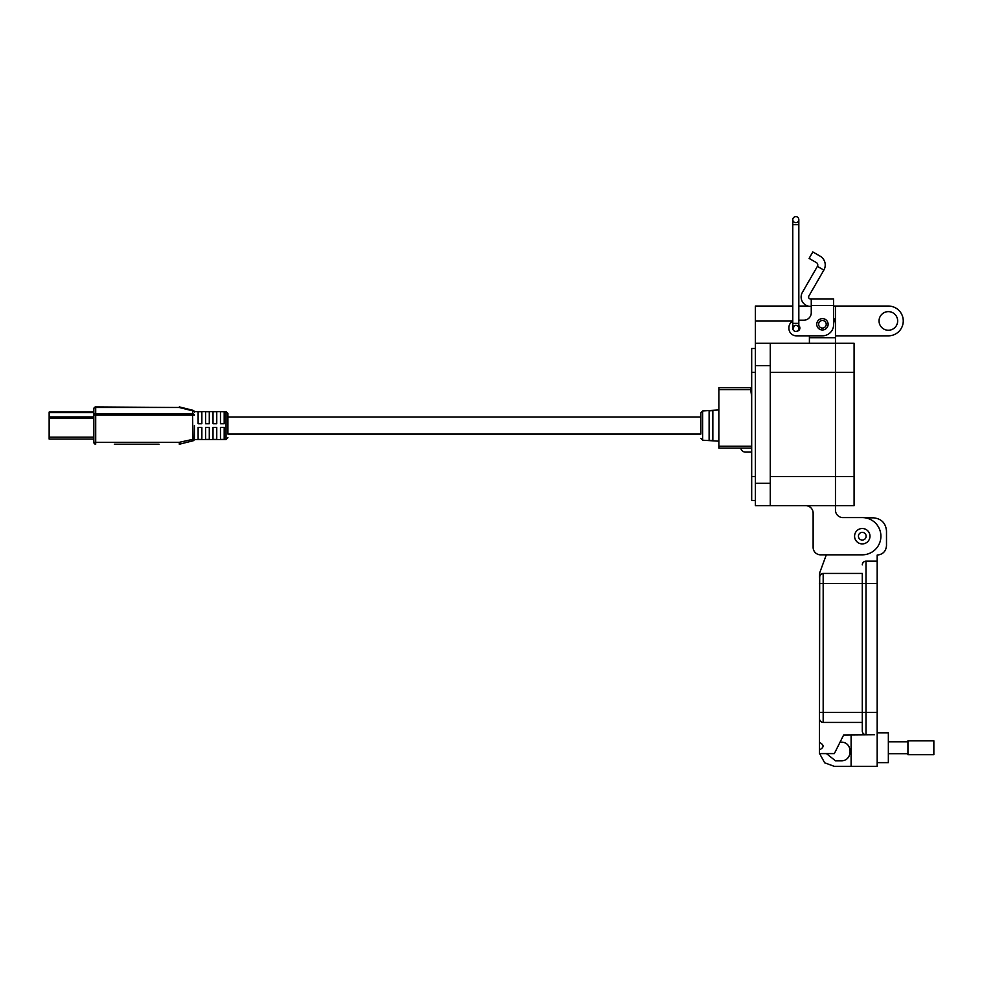 <?xml version="1.0" encoding="UTF-8"?>
<svg xmlns="http://www.w3.org/2000/svg" width="983" height="983" viewBox="0 0 983 983"><rect width="100%" height="100%" fill="white"/><g stroke="black" fill="none" stroke-linecap="round" stroke-linejoin="round"><path stroke-width="1.47" d="M220.475 439.413L220.475 427.433L224.198 427.433L224.198 439.413L220.475 439.413M213.016 439.413L213.016 427.433L216.752 427.433L216.752 439.413L213.016 439.413M205.57 439.413L205.57 427.433L209.293 427.433L209.293 439.413L205.57 439.413M198.124 439.413L198.124 427.433L201.847 427.433L201.847 439.413L198.124 439.413M194.401 425.565L194.401 439.008L194.401 425.565M227.921 434.081L227.921 413.462L227.921 434.081L700.916 434.081L700.916 412.786L700.916 417.05L227.921 417.05M114.323 444.193L159.025 444.193M179.729 444.132A1.868 1.868 0 0 1 179.275 444.193L179.275 442.325L179.729 444.132A1.868 1.868 0 0 1 179.275 444.193A1.868 1.868 90 0 0 179.729 444.132L192.987 440.814A1.868 1.868 0 0 0 194.401 439.008A1.868 1.868 0 0 1 194.401 439.118A1.868 1.868 0 0 0 194.401 439.008L179.275 442.325L95.707 442.325L95.707 415.17L192.533 415.17L192.533 413.843L95.707 413.843L95.707 415.17L93.84 415.17L93.84 442.325A1.868 1.868 0 0 0 95.707 444.193L95.707 442.325L93.84 442.325L93.84 439.082L49.15 439.082L93.84 439.082M117.161 444.193L156.186 444.193M192.987 440.814A1.868 1.868 0 0 0 193.504 440.605A1.868 1.868 0 0 1 192.987 440.814L192.533 415.17L194.401 415.17A1.868 1.315 180 0 0 192.533 413.843L192.987 410.316L179.275 407.49L192.533 410.808A1.868 1.315 180 0 1 194.401 412.123L194.401 412.123A1.868 1.868 0 0 0 192.987 410.316A1.868 1.868 0 0 1 194.401 412.123M93.84 408.805L93.84 415.17A1.868 1.315 180 0 1 95.707 413.843L95.707 407.49L179.275 407.49L95.707 406.95A1.868 1.868 0 0 0 93.84 408.805A1.868 1.868 0 0 1 95.707 406.95L95.707 407.49A1.868 1.315 180 0 0 93.84 408.805A1.868 1.868 0 0 1 95.707 406.95A1.868 1.868 0 0 0 93.84 408.805L93.84 412.049L49.15 412.049L49.15 439.082M193.504 440.605A1.868 1.868 0 0 0 194.401 439.118M198.124 423.698L198.124 411.73L201.847 411.73L201.847 423.698L198.124 423.698M205.57 423.698L205.57 411.73L209.293 411.73L209.293 423.698L205.57 423.698M213.016 423.698L213.016 411.73L216.752 411.73L216.752 423.698L213.016 423.698M220.475 423.698L220.475 411.73L224.198 411.73L224.198 423.698L220.475 423.698M179.275 406.95A1.868 1.868 0 0 1 179.729 406.999L192.987 410.316M709.112 410.833L712.835 410.599L712.835 440.531L709.112 440.298L709.112 410.833M718.892 422.592L718.794 409.948L702.661 410.931L702.661 440.2L718.794 441.183L718.892 428.551M740.813 448.088A4.731 4.731 0 0 0 745.495 452.106L751.676 452.106M750.779 387.757L718.892 387.757L718.892 389.624L750.619 389.624L750.742 388.002L751.086 389.624L751.147 388.703M751.676 394.625L751.676 389.624M750.619 389.624L751.676 396.247M751.676 446.233L718.892 446.233L718.892 389.624M718.892 446.233L718.892 448.088L751.676 448.088M833.609 306.045L835.464 306.045L835.464 343.288L854.092 343.288L854.092 505.667L755.399 505.667L755.399 306.045L792.777 306.045M770.291 505.667L770.291 343.288L835.464 343.288L835.464 505.667L835.464 476.62L770.291 476.62M811.258 306.364L810.434 306.364A9.314 9.314 0 0 1 802.374 292.406L817.414 266.356L823.865 270.079L808.825 296.129A1.868 1.868 0 0 0 810.434 298.918L811.258 298.918L811.258 312.754A7.446 7.446 0 0 1 803.811 320.2A7.446 7.446 0 0 0 811.258 312.754M816.75 324.292A5.677 5.677 0 0 1 822.427 318.615A5.677 5.677 0 0 1 828.116 324.292A5.677 5.677 0 0 1 822.427 329.969A5.677 5.677 0 0 1 816.75 324.292M793.576 328.015A3.17 3.17 0 0 1 794.743 325.557M798.823 325.631A3.17 3.17 0 0 1 796.98 331.173M823.865 270.079A10.186 10.186 0 0 0 820.129 256.158L812.83 251.943L809.107 258.394L816.406 262.608A2.74 2.74 0 0 1 817.414 266.356M811.258 298.918L833.609 298.918L833.609 324.66A11.169 11.169 0 0 1 822.427 335.83L796.365 335.83L809.402 335.83L809.402 343.288M833.609 308.257L833.609 317.939A13.037 13.037 0 0 1 835.464 324.66L835.464 337.697L809.402 337.697M803.811 320.2L798.823 320.2L803.811 320.2M792.777 321.122A7.446 7.446 0 0 0 788.919 327.646L788.919 328.383A7.446 7.446 0 0 0 796.365 335.83M788.919 328.383L788.919 327.646M826.224 324.292A3.785 3.785 0 0 1 822.427 328.076A3.785 3.785 0 0 1 818.642 324.292A3.785 3.785 0 0 1 822.427 320.507A3.785 3.785 0 0 1 826.224 324.292M795.8 325.361A3.023 3.023 0 0 0 792.777 328.383A3.023 3.023 0 0 0 795.8 331.406A3.023 3.023 0 0 0 798.823 328.383A3.023 3.023 0 0 0 795.8 325.361M795.8 216.629A3.023 3.023 0 0 0 792.777 219.651A3.023 3.023 0 0 0 795.8 222.674A3.023 3.023 0 0 0 798.823 219.651A3.023 3.023 0 0 0 795.8 216.629A3.023 3.023 0 0 0 792.777 219.651A3.023 3.023 0 0 0 795.8 222.674A3.023 3.023 0 0 0 798.823 219.651A3.023 3.023 0 0 0 795.8 216.629A3.023 3.023 0 0 1 798.823 219.651A3.023 3.023 0 0 0 795.8 216.629M862.288 528.51A7.692 7.692 0 0 1 869.98 536.202A7.692 7.692 0 0 1 862.288 543.906A7.692 7.692 0 0 1 854.583 536.202A7.692 7.692 0 0 1 862.288 528.51M866.134 536.202A3.846 3.846 0 0 1 862.288 540.06A3.846 3.846 0 0 1 858.442 536.202A3.846 3.846 0 0 1 862.288 532.356A3.846 3.846 0 0 1 866.134 536.202M879.048 320.937A9.314 9.314 0 0 1 888.349 311.623A9.314 9.314 0 0 1 897.663 320.937A9.314 9.314 0 0 1 888.349 330.251A9.314 9.314 0 0 1 879.048 320.937M835.464 343.288L835.464 476.62L854.092 476.62M835.464 505.667L835.464 510.14A7.446 7.446 0 0 0 842.923 517.586A7.446 7.446 0 0 1 835.464 510.14M813.125 547.384L813.125 513.114A7.446 7.446 0 0 0 805.679 505.667A7.446 7.446 0 0 1 813.125 513.114L813.125 547.384A7.446 7.446 0 0 0 820.572 554.83L862.288 554.83A18.628 18.628 0 0 0 880.903 536.202A18.628 18.628 0 0 0 862.288 517.586L842.923 517.586M820.572 554.83L826.31 554.83L819.687 572.831L819.453 577.181L820.461 574.625L819.711 575.805M808.014 306.045L798.823 306.045M835.464 306.045L888.349 306.045A14.892 14.892 0 0 1 903.254 320.937A14.892 14.892 0 0 1 888.349 335.842L835.464 335.842M770.291 343.288L755.399 343.288M755.399 500.458L751.676 500.458L751.676 476.62L755.399 476.62M751.676 476.62L751.676 348.498L755.399 348.498M877.18 762.648L888.349 762.648L888.349 732.851L877.18 732.851M819.453 742.411C824.258 744.893 824.258 747.375 819.453 749.869L819.699 575.829M819.453 749.869L819.453 753.592L834.346 753.592L843.66 734.965L874.575 734.719L866.011 734.719L866.011 561.158L877.18 561.158L877.18 555.076C882.808 554.498 885.904 551.389 886.494 545.774L886.494 530.869C885.683 522.993 881.333 518.655 873.457 517.832L865.323 517.832M819.711 720.072L819.453 718.696A3.723 3.723 0 0 0 823.176 722.431L821.837 722.173M821.813 722.161L820.633 721.411M820.547 721.338L819.773 720.195M826.408 753.592L835.476 760.781L841.067 760.781C853.072 761.309 853.072 741.637 841.067 742.165L840.06 742.165M819.601 753.592L824.663 762.796L834.346 766.371L851.106 766.371L851.106 734.965M821.677 573.765L820.547 574.539L823.176 573.445L862.288 573.445L862.288 583.509L862.288 573.445M821.813 573.716L823.176 573.445A3.723 3.723 0 0 0 819.453 577.181A3.723 3.723 0 0 1 823.176 573.445L823.176 583.509L877.18 583.509L877.18 561.158L864.635 561.428M862.288 722.431L823.176 722.431L823.176 583.509L819.453 583.509M874.575 734.719L866.011 734.719A3.723 3.723 0 0 1 862.288 730.996L862.288 583.509M851.106 766.371L877.18 766.371L877.18 583.509M862.288 564.881A3.723 3.723 0 0 1 866.011 561.158A3.723 3.723 0 0 0 862.288 564.881L862.533 563.542M862.546 563.517L863.295 562.337M863.369 562.251L864.512 561.477M888.349 753.678L907.936 753.678M888.349 741.821L907.936 741.821M907.936 754.711L907.936 740.789L933.85 740.789L933.85 754.711L907.936 754.711M194.327 439.536L226.053 439.536L226.053 411.594L194.327 411.594M93.84 437.189L49.15 437.189M93.84 418.266L49.15 418.266M93.84 416.927L49.15 416.927M93.84 412.602L49.15 412.602M854.092 372.336L770.291 372.336M811.258 305.541L833.609 305.541M792.777 224.677L792.777 323.358L798.823 323.358L798.823 224.677L792.777 224.677L792.777 219.651M795.8 222.674A3.023 3.023 0 0 0 798.823 219.651A3.023 3.023 0 0 1 795.8 222.674M770.291 483.317L755.399 483.317M792.777 320.937L755.399 320.937M770.291 365.627L755.399 365.627M751.676 372.336L755.399 372.336M819.453 712.368L877.18 712.368M226.053 439.536L227.921 437.668M226.053 411.594L227.921 413.462M702.661 440.2L700.916 438.344M702.661 410.931L700.916 412.786M792.777 323.358L792.777 328.383M798.823 323.358L798.823 328.383M798.823 224.677L798.823 219.651"/></g></svg>
